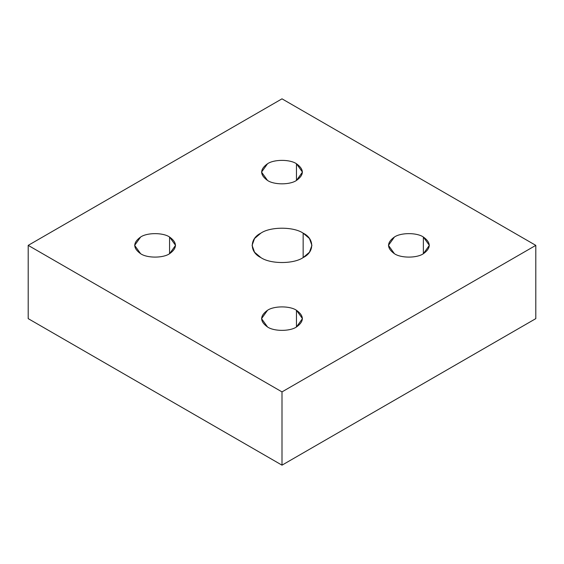 <?xml version="1.0" encoding="UTF-8"?>
<svg xmlns="http://www.w3.org/2000/svg" width="564" height="564" viewBox="0 0 564 564"><rect width="100%" height="100%" fill="white"/><g stroke="black" fill="none" stroke-linecap="round" stroke-linejoin="round"><path stroke-width="0.85" d="M296.467 180.452L296.467 163.75C289.952 159.245 274.048 159.245 267.533 163.75L261.541 172.105L267.533 180.452C274.048 184.957 289.952 184.957 296.467 180.452L302.459 172.105L296.467 163.75L296.467 180.452C289.952 184.957 274.048 184.957 267.533 180.452C259.729 174.889 259.729 169.32 267.533 163.75C274.048 159.245 289.952 159.245 296.467 163.75C304.271 169.32 304.271 174.889 296.467 180.452M169.567 253.722L169.567 237.014C163.052 232.509 147.148 232.509 140.633 237.014L134.641 245.368L140.633 253.722C147.148 258.227 163.052 258.227 169.567 253.722L175.559 245.368L169.567 237.014L169.567 253.722C163.052 258.227 147.148 258.227 140.633 253.722C132.829 248.153 132.829 242.583 140.633 237.014C147.148 232.509 163.052 232.509 169.567 237.014C177.371 242.583 177.371 248.153 169.567 253.722M296.467 326.986L296.467 310.278C289.952 305.773 274.048 305.773 267.533 310.278L261.541 318.632L267.533 326.986C274.048 331.491 289.952 331.491 296.467 326.986L302.459 318.632L296.467 310.278L296.467 326.986C289.952 331.491 274.048 331.491 267.533 326.986C259.729 321.417 259.729 315.847 267.533 310.278C274.048 305.773 289.952 305.773 296.467 310.278C304.271 315.847 304.271 321.417 296.467 326.986M423.367 253.722L423.367 237.014C416.852 232.509 400.948 232.509 394.433 237.014L388.441 245.368L394.433 253.722C400.948 258.227 416.852 258.227 423.367 253.722L429.359 245.368L423.367 237.014L423.367 253.722C416.852 258.227 400.948 258.227 394.433 253.722C386.629 248.153 386.629 242.583 394.433 237.014C400.948 232.509 416.852 232.509 423.367 237.014C431.171 242.583 431.171 248.153 423.367 253.722M303.15 257.579L303.15 233.158C293.632 226.566 270.368 226.566 260.85 233.158L254.547 238.509L252.087 245.368L254.547 252.228L260.85 257.579C270.368 264.163 293.632 264.163 303.15 257.579L309.453 252.228L311.913 245.368L309.453 238.509L303.15 233.158L303.15 257.579C293.632 264.163 270.368 264.163 260.85 257.579C249.443 252.08 249.443 238.65 260.85 233.158C270.368 226.566 293.632 226.566 303.15 233.158C314.557 238.65 314.557 252.08 303.15 257.579M282 98.834L535.8 245.368L535.8 318.632L535.8 245.368L282 391.895L282 465.166L535.8 318.632L282 465.166L282 391.895L28.2 245.368L28.2 318.632L282 465.166L28.2 318.632L28.2 245.368L282 98.834L28.2 245.368L282 391.895L535.8 245.368L282 98.834"/></g></svg>
